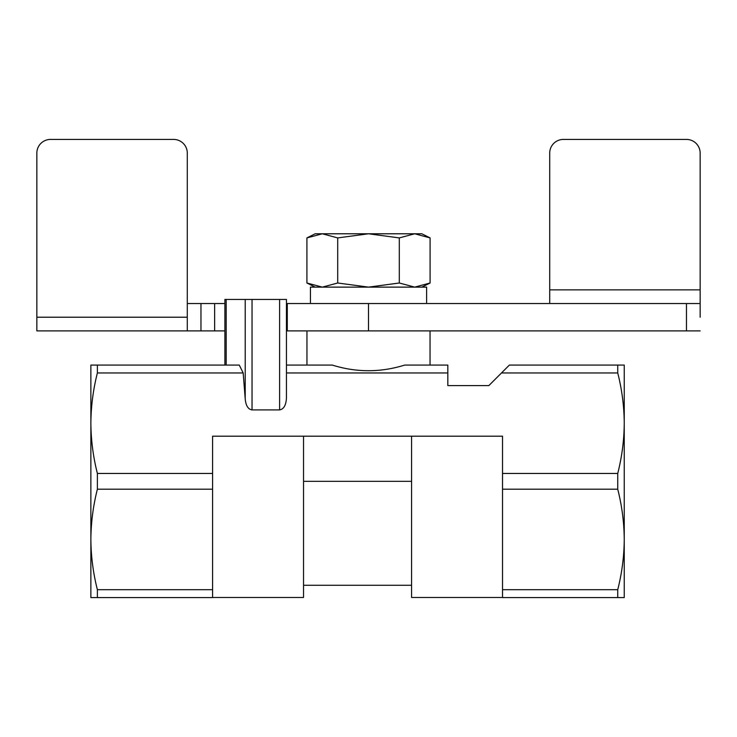 <?xml version="1.0" encoding="UTF-8"?>
<svg xmlns="http://www.w3.org/2000/svg" width="737" height="737" viewBox="0 0 737 737"><rect width="100%" height="100%" fill="white"/><g stroke="black" fill="none" stroke-linecap="round" stroke-linejoin="round"><path stroke-width="1.11" d="M224.896 365.082L224.896 299.434L286.444 299.434L286.444 398.063L286.444 372.959L447.82 372.959L447.82 385.598L488.852 385.598L501.492 372.959L617.735 372.959L617.735 365.082L624.248 365.082L624.248 597.578L617.735 597.578L617.735 589.701L502.523 589.701L502.523 436.193L212.588 436.193L212.588 473.458L97.385 473.458L97.385 489.202C93.175 505.757 91.01 522.505 90.872 539.456L90.872 597.578L212.588 597.578L212.588 589.701L97.385 589.701L97.385 597.578M617.735 365.082L509.368 365.082L501.492 372.959M447.82 372.959L447.82 365.082L404.687 365.082C380.522 372.59 356.404 372.59 332.313 365.082L286.444 365.082M286.444 372.959L286.444 299.434M286.444 398.063C286.03 405.249 283.745 409.192 279.609 409.91L252.036 409.91C248.093 409.293 245.817 405.599 245.209 398.809L243.173 372.959L239.267 365.082L97.385 365.082L97.385 372.959C93.175 389.505 91.01 406.262 90.872 423.204L90.872 539.456C91.01 556.398 93.175 573.156 97.385 589.701M502.523 597.477L411.578 597.477L411.578 436.193M212.588 597.477L303.533 597.477L303.533 436.193M617.735 597.578L502.523 597.578L502.523 589.701M97.385 365.082L90.872 365.082L90.872 423.204C91.01 440.155 93.175 456.903 97.385 473.458M212.588 589.701L212.588 473.458M617.735 589.701C621.936 573.156 624.11 556.398 624.248 539.456C624.11 522.505 621.936 505.757 617.735 489.202L617.735 473.458C621.936 456.903 624.11 440.155 624.248 423.204C624.11 406.262 621.936 389.505 617.735 372.959M97.385 489.202L212.588 489.202M502.523 489.202L617.735 489.202M97.385 372.959L243.173 372.959M617.735 473.458L502.523 473.458M421.84 287.126L430.086 282.999L430.086 237.913L421.84 233.786L414.691 233.786L430.086 237.913L414.691 233.786L368.5 233.786L399.297 237.913L414.691 233.786M322.309 287.126L306.914 282.999L322.309 287.126L337.703 282.999L337.703 237.913L368.5 233.786L322.309 233.786L337.703 237.913M430.086 282.999L414.691 287.126L399.297 282.999L368.5 287.126L337.703 282.999M399.297 282.999L399.297 237.913M306.914 237.913L322.309 233.786L315.16 233.786L306.914 237.913L306.914 282.999L315.16 287.126M187.29 317.214L187.29 153.103A13.681 13.681 0 0 0 173.61 139.422L50.531 139.422A13.681 13.681 0 0 0 36.85 153.103L36.85 317.214L187.29 317.214L187.29 330.895L36.85 330.895L36.85 317.214M549.71 303.533L549.71 289.862L700.15 289.862L700.15 317.214M700.15 289.862L700.15 153.103A13.681 13.681 0 0 0 686.469 139.422L563.39 139.422A13.681 13.681 0 0 0 549.71 153.103L549.71 289.862M286.444 303.533L700.15 303.533M287.283 303.533L287.283 330.895L700.15 330.895M224.896 330.895L187.29 330.895M214.642 330.895L214.642 303.533L200.961 303.533L200.961 330.895M287.283 330.895L286.444 330.895M214.642 303.533L224.896 303.533M187.29 303.533L200.961 303.533M310.443 303.533L310.443 287.126L426.622 287.126L426.622 303.533M226.185 365.082L226.185 299.434M245.209 398.809L245.209 299.434M252.036 409.91L252.036 299.434M279.609 409.91L279.609 299.434M411.578 481.325L303.533 481.325M686.469 330.895L686.469 303.533M368.5 330.895L368.5 303.533M303.533 585.27L411.578 585.27M306.96 330.895L306.96 365.082M430.04 330.895L430.04 365.082"/></g></svg>
